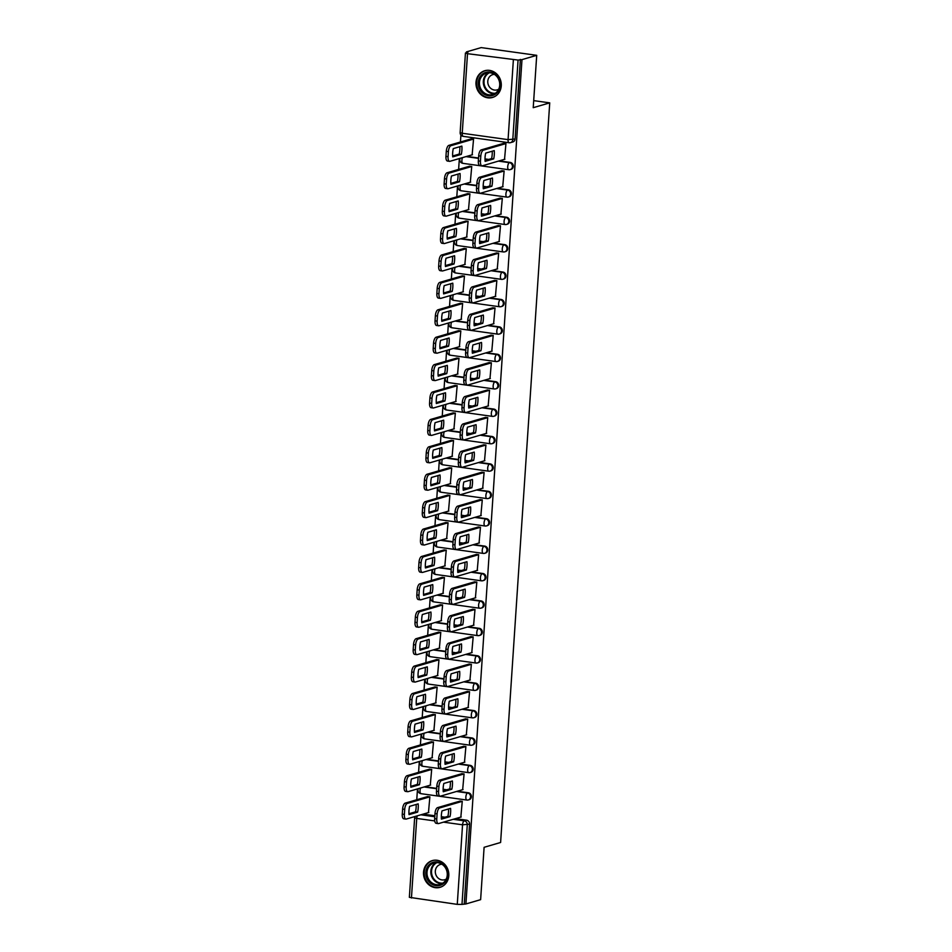 <?xml version="1.0" encoding="UTF-8"?>
<svg xmlns="http://www.w3.org/2000/svg" width="952" height="952" viewBox="0 0 952 952"><rect width="100%" height="100%" fill="white"/><g stroke="black" fill="none" stroke-linecap="round" stroke-linejoin="round"><path stroke-width="1.43" d="M462.482 157.639A3.57 1.428 97.9 0 0 461.898 160.233A3.57 1.428 97.9 0 0 462.886 163.339L508.713 169.718A3.57 3.57 0 0 0 510.201 169.611L511.022 169.373A3.57 3.213 -106.3 0 0 510.248 162.423L509.439 162.661A3.57 3.213 73.7 0 1 510.201 169.611A3.57 3.213 73.7 0 1 508.975 169.694A3.57 1.428 -82.1 0 1 508.713 169.718A3.57 1.428 -82.1 0 1 507.725 166.612A3.57 1.428 97.9 0 1 509.439 162.661L498.372 161.126M460.661 185.045A3.57 1.428 97.9 0 0 460.078 187.639A3.57 1.428 97.9 0 0 461.065 190.745L506.892 197.124A3.57 3.57 0 0 0 508.38 197.016L509.201 196.778A3.57 3.213 -106.3 0 0 508.427 189.841L507.618 190.079A3.57 3.213 73.7 0 1 508.38 197.016A3.57 3.213 73.7 0 1 507.154 197.1A3.57 1.428 -82.1 0 1 506.892 197.124A3.57 1.428 -82.1 0 1 505.905 194.018A3.57 1.428 97.9 0 1 507.618 190.079L496.551 188.532M458.84 212.463A3.57 1.428 97.9 0 0 458.257 215.045A3.57 1.428 97.9 0 0 459.245 218.151L505.072 224.529A3.57 3.57 0 0 0 506.559 224.422L507.38 224.184A3.57 3.213 -106.3 0 0 506.607 217.246L505.798 217.484A3.57 3.213 73.7 0 1 506.559 224.422A3.57 3.213 73.7 0 1 505.333 224.505A3.57 1.428 -82.1 0 1 505.072 224.529A3.57 1.428 -82.1 0 1 504.084 221.423A3.57 1.428 97.9 0 1 505.798 217.484L494.731 215.937M457.019 239.868A3.57 1.428 97.9 0 0 456.436 242.451A3.57 1.428 97.9 0 0 457.424 245.556L503.251 251.935A3.57 3.57 0 0 0 504.75 251.828L505.56 251.59A3.57 3.213 -106.3 0 0 504.786 244.652L503.977 244.89A3.57 3.213 73.7 0 1 504.75 251.828A3.57 3.213 73.7 0 1 503.513 251.911A3.57 1.428 -82.1 0 1 503.251 251.935A3.57 1.428 -82.1 0 1 502.263 248.829A3.57 1.428 97.9 0 1 503.977 244.89L492.91 243.343M455.199 267.274A3.57 1.428 97.9 0 0 454.616 269.856A3.57 1.428 97.9 0 0 455.603 272.962L501.43 279.341A3.57 3.57 0 0 0 502.93 279.233L503.739 278.995A3.57 3.213 -106.3 0 0 502.965 272.058L502.156 272.296A3.57 3.213 73.7 0 1 502.93 279.233A3.57 3.213 73.7 0 1 501.692 279.317A3.57 1.428 -82.1 0 1 501.43 279.341A3.57 1.428 -82.1 0 1 500.443 276.235A3.57 1.428 97.9 0 1 502.156 272.296L491.089 270.749M453.378 294.68A3.57 1.428 97.9 0 0 452.795 297.274A3.57 1.428 97.9 0 0 453.783 300.368L499.61 306.746A3.57 3.57 0 0 0 501.109 306.639L501.918 306.401A3.57 3.213 -106.3 0 0 501.157 299.464L500.335 299.701A3.57 3.213 73.7 0 1 501.109 306.639A3.57 3.213 73.7 0 1 499.871 306.722A3.57 1.428 -82.1 0 1 499.61 306.746A3.57 1.428 -82.1 0 1 498.622 303.64A3.57 1.428 97.9 0 1 500.335 299.701L489.28 298.154M451.557 322.085A3.57 1.428 97.9 0 0 450.974 324.68A3.57 1.428 97.9 0 0 451.962 327.774L497.789 334.152A3.57 3.57 0 0 0 499.288 334.045L500.097 333.807A3.57 3.213 -106.3 0 0 499.336 326.869L498.515 327.107A3.57 3.213 73.7 0 1 499.288 334.045A3.57 3.213 73.7 0 1 498.051 334.128A3.57 1.428 -82.1 0 1 497.789 334.152A3.57 1.428 -82.1 0 1 496.801 331.046A3.57 1.428 97.9 0 1 498.515 327.107L487.46 325.56M449.737 349.491A3.57 1.428 97.9 0 0 449.154 352.085A3.57 1.428 97.9 0 0 450.141 355.179L495.968 361.558A3.57 3.57 0 0 0 497.468 361.451L498.277 361.213A3.57 3.213 -106.3 0 0 497.515 354.275L496.694 354.513A3.57 3.213 73.7 0 1 497.468 361.451A3.57 3.213 73.7 0 1 496.23 361.534A3.57 1.428 -82.1 0 1 495.968 361.558A3.57 1.428 -82.1 0 1 494.98 358.452A3.57 1.428 97.9 0 1 496.694 354.513L485.639 352.978M447.916 376.897A3.57 1.428 97.9 0 0 447.333 379.491A3.57 1.428 97.9 0 0 448.321 382.585L494.147 388.963A3.57 3.57 0 0 0 495.647 388.856L496.456 388.618A3.57 3.213 -106.3 0 0 495.695 381.681L494.873 381.919A3.57 3.213 73.7 0 1 495.647 388.856A3.57 3.213 73.7 0 1 494.409 388.94A3.57 1.428 -82.1 0 1 494.147 388.963A3.57 1.428 -82.1 0 1 493.16 385.857A3.57 1.428 97.9 0 1 494.873 381.919L483.818 380.383M446.095 404.303A3.57 1.428 97.9 0 0 445.512 406.897A3.57 1.428 97.9 0 0 446.5 409.991L492.327 416.369A3.57 3.57 0 0 0 493.826 416.262L494.635 416.024A3.57 3.213 -106.3 0 0 493.874 409.086L493.053 409.324A3.57 3.213 73.7 0 1 493.826 416.262A3.57 3.213 73.7 0 1 492.589 416.345A3.57 1.428 -82.1 0 1 492.327 416.369A3.57 1.428 -82.1 0 1 491.339 413.275A3.57 1.428 97.9 0 1 493.053 409.324L481.998 407.789M444.275 431.708A3.57 1.428 97.9 0 0 443.692 434.302A3.57 1.428 97.9 0 0 444.679 437.408L490.506 443.775A3.57 3.57 0 0 0 492.005 443.668L492.815 443.43A3.57 3.213 -106.3 0 0 492.053 436.492L491.232 436.73A3.57 3.213 73.7 0 1 492.005 443.668A3.57 3.213 73.7 0 1 490.768 443.763A3.57 1.428 -82.1 0 1 490.506 443.775A3.57 1.428 -82.1 0 1 489.518 440.681A3.57 1.428 97.9 0 1 491.232 436.73L480.177 435.195M442.454 459.114A3.57 1.428 97.9 0 0 441.871 461.708A3.57 1.428 97.9 0 0 442.858 464.814L488.685 471.18A3.57 3.57 0 0 0 490.185 471.073L490.994 470.835A3.57 3.213 -106.3 0 0 490.232 463.898L489.411 464.136A3.57 3.213 73.7 0 1 490.185 471.073A3.57 3.213 73.7 0 1 488.947 471.169A3.57 1.428 -82.1 0 1 488.685 471.18A3.57 1.428 -82.1 0 1 487.698 468.087A3.57 1.428 97.9 0 1 489.411 464.136L478.356 462.601M440.645 486.52A3.57 1.428 97.9 0 0 440.05 489.114A3.57 1.428 97.9 0 0 441.038 492.22L486.865 498.586A3.57 3.57 0 0 0 488.364 498.479L489.173 498.241A3.57 3.213 -106.3 0 0 488.412 491.303L487.591 491.541A3.57 3.213 73.7 0 1 488.364 498.479A3.57 3.213 73.7 0 1 487.127 498.574A3.57 1.428 -82.1 0 1 486.865 498.586A3.57 1.428 -82.1 0 1 485.877 495.492A3.57 1.428 97.9 0 1 487.591 491.541L476.535 490.006M438.824 513.925A3.57 1.428 97.9 0 0 438.229 516.519A3.57 1.428 97.9 0 0 439.217 519.625L485.044 525.992A3.57 3.57 0 0 0 486.543 525.885L487.353 525.647A3.57 3.213 -106.3 0 0 486.591 518.709L485.77 518.947A3.57 3.213 73.7 0 1 486.543 525.885A3.57 3.213 73.7 0 1 485.306 525.98A3.57 1.428 -82.1 0 1 485.044 525.992A3.57 1.428 -82.1 0 1 484.056 522.898A3.57 1.428 97.9 0 1 485.77 518.947L474.715 517.412M437.004 541.331A3.57 1.428 97.9 0 0 436.409 543.925A3.57 1.428 97.9 0 0 437.396 547.031L483.223 553.409A3.57 3.57 0 0 0 484.723 553.29L485.532 553.053A3.57 3.213 -106.3 0 0 484.77 546.115L483.949 546.353A3.57 3.213 73.7 0 1 484.723 553.29A3.57 3.213 73.7 0 1 483.485 553.386A3.57 1.428 -82.1 0 1 483.223 553.409A3.57 1.428 -82.1 0 1 482.236 550.304A3.57 1.428 97.9 0 1 483.949 546.353L472.894 544.818M435.183 568.737A3.57 1.428 97.9 0 0 434.588 571.331A3.57 1.428 97.9 0 0 435.576 574.437L481.403 580.815A3.57 3.57 0 0 0 482.902 580.696L483.711 580.458A3.57 3.213 -106.3 0 0 482.95 573.52L482.128 573.758A3.57 3.213 73.7 0 1 482.902 580.696A3.57 3.213 73.7 0 1 481.664 580.791A3.57 1.428 -82.1 0 1 481.403 580.815A3.57 1.428 -82.1 0 1 480.415 577.709A3.57 1.428 97.9 0 1 482.128 573.758L471.073 572.223M433.362 596.142A3.57 1.428 97.9 0 0 432.767 598.737A3.57 1.428 97.9 0 0 433.755 601.842L479.594 608.221A3.57 3.57 0 0 0 481.081 608.102L481.89 607.876A3.57 3.213 -106.3 0 0 481.129 600.926L480.308 601.164A3.57 3.213 73.7 0 1 481.081 608.102A3.57 3.213 73.7 0 1 479.844 608.197A3.57 1.428 -82.1 0 1 479.594 608.221A3.57 1.428 -82.1 0 1 478.594 605.115A3.57 1.428 97.9 0 1 480.308 601.164L469.253 599.629M431.542 623.548A3.57 1.428 97.9 0 0 430.947 626.142A3.57 1.428 97.9 0 0 431.934 629.248L477.773 635.627A3.57 3.57 0 0 0 479.261 635.519L480.07 635.282A3.57 3.213 -106.3 0 0 479.308 628.332L478.487 628.57A3.57 3.213 73.7 0 1 479.261 635.519A3.57 3.213 73.7 0 1 478.023 635.603A3.57 1.428 -82.1 0 1 477.773 635.627A3.57 1.428 -82.1 0 1 476.785 632.521A3.57 1.428 97.9 0 1 478.487 628.57L467.432 627.035M429.721 650.954A3.57 1.428 97.9 0 0 429.126 653.548A3.57 1.428 97.9 0 0 430.114 656.654L475.952 663.032A3.57 3.57 0 0 0 477.44 662.925L478.249 662.687A3.57 3.213 -106.3 0 0 477.487 655.749L476.678 655.976A3.57 3.213 73.7 0 1 477.44 662.925A3.57 3.213 73.7 0 1 476.202 663.008A3.57 1.428 -82.1 0 1 475.952 663.032A3.57 1.428 -82.1 0 1 474.965 659.926A3.57 1.428 97.9 0 1 476.678 655.976L465.611 654.441M427.9 678.371A3.57 1.428 97.9 0 0 427.305 680.954A3.57 1.428 97.9 0 0 428.293 684.06L474.132 690.438A3.57 3.57 0 0 0 475.619 690.331L476.428 690.093A3.57 3.213 -106.3 0 0 475.667 683.155L474.858 683.393A3.57 3.213 73.7 0 1 475.619 690.331A3.57 3.213 73.7 0 1 474.382 690.414A3.57 1.428 -82.1 0 1 474.132 690.438A3.57 1.428 -82.1 0 1 473.144 687.332A3.57 1.428 97.9 0 1 474.858 683.393L463.791 681.846M426.079 705.777A3.57 1.428 97.9 0 0 425.484 708.359A3.57 1.428 97.9 0 0 426.472 711.465L472.311 717.844A3.57 3.57 0 0 0 473.798 717.737L474.608 717.499A3.57 3.213 -106.3 0 0 473.846 710.561L473.037 710.799A3.57 3.213 73.7 0 1 473.798 717.737A3.57 3.213 73.7 0 1 472.561 717.82A3.57 1.428 -82.1 0 1 472.311 717.844A3.57 1.428 -82.1 0 1 471.323 714.738A3.57 1.428 97.9 0 1 473.037 710.799L461.97 709.252M424.259 733.183A3.57 1.428 97.9 0 0 423.664 735.765A3.57 1.428 97.9 0 0 424.651 738.871L470.49 745.249A3.57 3.57 0 0 0 471.978 745.142L472.787 744.904A3.57 3.213 -106.3 0 0 472.025 737.967L471.216 738.205A3.57 3.213 73.7 0 1 471.978 745.142A3.57 3.213 73.7 0 1 470.74 745.226A3.57 1.428 -82.1 0 1 470.49 745.249A3.57 1.428 -82.1 0 1 469.503 742.143A3.57 1.428 97.9 0 1 471.216 738.205L460.149 736.658M422.438 760.588A3.57 1.428 97.9 0 0 421.843 763.171A3.57 1.428 97.9 0 0 422.831 766.277L468.67 772.655A3.57 3.57 0 0 0 470.157 772.548L470.966 772.31A3.57 3.213 -106.3 0 0 470.205 765.372L469.395 765.61A3.57 3.213 73.7 0 1 470.157 772.548A3.57 3.213 73.7 0 1 468.919 772.631A3.57 1.428 -82.1 0 1 468.67 772.655A3.57 1.428 -82.1 0 1 467.682 769.549A3.57 1.428 97.9 0 1 469.395 765.61L458.328 764.063M420.617 787.994A3.57 1.428 97.9 0 0 420.022 790.588A3.57 1.428 97.9 0 0 421.01 793.682L466.849 800.061A3.57 3.57 0 0 0 468.336 799.954L469.157 799.716A3.57 3.213 -106.3 0 0 468.384 792.778L467.575 793.016A3.57 3.213 73.7 0 1 468.336 799.954A3.57 3.213 73.7 0 1 467.099 800.037A3.57 1.428 -82.1 0 1 466.849 800.061A3.57 1.428 -82.1 0 1 465.861 796.955A3.57 1.428 97.9 0 1 467.575 793.016L456.508 791.469M423.533 872.211A13.923 12.555 -106.3 0 0 440.062 887.323A13.923 12.555 -106.3 0 0 448.797 875.721A13.923 12.555 -106.3 0 0 432.267 860.608A13.923 12.555 -106.3 0 0 423.533 872.211M476 82.336A13.923 12.555 -106.3 0 0 492.529 97.461A13.923 12.555 -106.3 0 0 501.264 85.859A13.923 12.555 -106.3 0 0 484.723 70.734A13.923 12.555 -106.3 0 0 476 82.336M536.714 55.323L533.227 107.683L549.732 102.864L500.609 842.484L484.104 847.304L480.629 899.652L465.909 903.96L521.982 59.631L536.714 55.323L481.165 47.6L466.432 51.896L466.385 52.61M460.911 135.041L460.447 142.003M459.352 158.556L458.626 169.408M457.531 185.961L456.805 196.814M455.71 213.367L454.985 224.22M453.89 240.773L453.164 251.625M452.069 268.19L451.343 279.031M450.248 295.596L449.534 306.437M448.428 323.002L447.714 333.843M446.607 350.407L445.893 361.248M444.786 377.813L444.072 388.654M442.966 405.219L442.252 416.06M441.145 432.625L440.431 443.465M439.324 460.03L438.61 470.871M437.503 487.436L436.789 498.277M435.683 514.842L434.969 525.683M433.862 542.247L433.148 553.088M432.041 569.653L431.327 580.506M430.221 597.059L429.507 607.912M428.4 624.464L427.686 635.317M426.579 651.87L425.865 662.723M424.759 679.276L424.045 690.129M422.95 706.682L422.224 717.534M421.129 734.099L420.403 744.94M419.308 761.505L418.582 772.346M417.488 788.911L416.762 799.751M466.432 51.896L468.051 52.122L465.445 53.014L467.515 53.681L518.067 60.071L512.783 139.658A3.57 3.213 73.7 0 1 509.308 142.717A3.57 1.428 97.9 0 1 509.058 142.74A3.57 3.57 0 0 0 510.546 142.633L512.842 141.967A3.57 3.213 73.7 0 0 515.08 138.992L508.07 139.635L513.354 60.059M521.982 59.631L518.067 60.071M423.116 814.138L434.85 815.769M441.312 816.673L445 817.185M455.508 818.649L466.563 820.184L464.267 820.85A3.57 3.213 73.7 0 1 467.277 824.813L461.994 904.4L457.269 904.376L409.36 897.331L414.644 817.756L416.726 818.423L411.442 898.01M461.994 904.4L465.909 903.96M460.851 817.078L462.255 801.322L459.816 801.144M428.459 812.58L429.876 796.812L427.424 796.634M430.28 785.174L431.684 769.406L429.245 769.228M462.672 789.672L464.076 773.917L461.637 773.738M432.101 757.768L433.505 742.001L431.066 741.822M464.493 762.266L465.897 746.511L463.457 746.332M433.922 730.351L435.326 714.595L432.886 714.417M466.313 734.861L467.718 719.105L465.278 718.927M435.742 702.945L437.147 687.189L434.707 687.011M468.134 707.455L469.538 691.699L467.099 691.521M437.563 675.539L438.967 659.784L436.528 659.605M469.955 680.049L471.359 664.294L468.919 664.115M439.384 648.133L440.788 632.378L438.348 632.199M471.775 652.644L473.18 636.888L470.74 636.698M441.204 620.728L442.609 604.972L440.169 604.794M473.596 625.238L475 609.47L472.561 609.292M443.025 593.322L444.429 577.567L441.99 577.388M475.405 597.832L476.821 582.065L474.382 581.886M444.846 565.916L446.25 550.161L443.81 549.982M477.226 570.427L478.642 554.659L476.202 554.481M446.666 538.511L448.071 522.755L445.631 522.577M479.046 543.021L480.462 527.253L478.023 527.075M448.487 511.105L449.891 495.349L447.452 495.171M480.867 515.615L482.283 499.848L479.844 499.669M450.308 483.699L451.712 467.944L449.273 467.753M482.688 488.209L484.104 472.442L481.664 472.263M452.117 456.294L453.533 440.526L451.093 440.348M484.508 460.804L485.925 445.036L483.485 444.858M453.937 428.888L455.353 413.12L452.914 412.942M486.329 433.398L487.745 417.63L485.306 417.452M455.758 401.482L457.174 385.715L454.735 385.536M488.15 405.98L489.566 390.225L487.127 390.046M457.579 374.077L458.995 358.309L456.555 358.13M489.971 378.575L491.387 362.819L488.947 362.641M459.399 346.671L460.816 330.903L458.376 330.725M491.791 351.169L493.207 335.413L490.768 335.235M461.22 319.265L462.636 303.498L460.197 303.319M493.612 323.763L495.028 308.008L492.589 307.829M463.041 291.859L464.457 276.092L462.017 275.913M495.433 296.358L496.849 280.602L494.409 280.423M464.862 264.454L466.278 248.686L463.838 248.508M497.253 268.952L498.669 253.196L496.23 253.018M466.682 237.036L468.098 221.28L465.659 221.102M499.074 241.546L500.49 225.791L498.051 225.612M468.503 209.63L469.919 193.875L467.48 193.696M500.895 214.14L502.311 198.385L499.871 198.206M470.324 182.225L471.74 166.469L469.3 166.291M502.715 186.735L504.132 170.979L501.692 170.801M472.144 154.819L473.56 139.063L471.121 138.885M504.536 159.329L505.952 143.573L503.513 143.383M466.801 156.378L478.535 158.02M485.008 158.913L488.697 159.424M499.193 160.888L510.248 162.423M464.981 183.795L476.714 185.426M483.188 186.318L486.877 186.842M497.372 188.294L508.427 189.841M463.16 211.201L474.893 212.831M481.367 213.724L485.056 214.248M495.552 215.699L506.607 217.246M461.339 238.607L473.073 240.237M479.546 241.13L483.235 241.653M493.731 243.105L504.786 244.652M459.518 266.013L471.264 267.643M477.725 268.547L481.414 269.059M491.91 270.511L502.965 272.058M457.698 293.418L469.443 295.049M475.905 295.953L479.594 296.465M490.09 297.916L501.157 299.464M455.877 320.824L467.622 322.454M474.084 323.359L477.773 323.87M488.269 325.334L499.336 326.869M454.056 348.23L465.802 349.86M472.263 350.764L475.952 351.276M486.448 352.74L497.515 354.275M452.236 375.635L463.981 377.266M470.443 378.17L474.132 378.682M484.627 380.145L495.695 381.681M450.415 403.041L462.16 404.671M468.622 405.576L472.311 406.087M482.807 407.551L493.874 409.086M448.594 430.447L460.34 432.077M466.801 432.981L470.49 433.493M480.986 434.957L492.053 436.492M446.774 457.852L458.519 459.483M464.981 460.387L468.67 460.899M479.165 462.363L490.232 463.898M444.953 485.258L456.698 486.888M463.16 487.793L466.849 488.305M477.345 489.768L488.412 491.303M443.132 512.664L454.877 514.294M461.339 515.199L465.028 515.71M475.524 517.174L486.591 518.709M441.312 540.07L453.057 541.712M459.518 542.604L463.207 543.116M473.703 544.58L484.77 546.115M439.491 567.475L451.236 569.117M457.698 570.01L461.387 570.522M471.883 571.985L482.95 573.52M437.67 594.881L449.415 596.523M455.877 597.416L459.566 597.927M470.062 599.391L481.129 600.926M435.849 622.287L447.595 623.929M454.056 624.821L457.745 625.333M468.241 626.797L479.308 628.332M434.029 649.704L445.774 651.335M452.236 652.227L455.925 652.739M466.42 654.202L477.487 655.749M432.208 677.11L443.953 678.74M450.415 679.633L454.104 680.156M464.6 681.608L475.667 683.155M430.399 704.516L442.133 706.146M448.594 707.038L452.283 707.562M462.779 709.014L473.846 710.561M428.578 731.921L440.312 733.552M446.774 734.456L450.463 734.968M460.958 736.42L472.025 737.967M426.758 759.327L438.491 760.957M444.953 761.862L448.642 762.373M459.138 763.825L470.205 765.372M424.937 786.733L436.67 788.363M443.132 789.267L446.821 789.779M457.317 791.231L468.384 792.778M533.703 100.626L549.732 102.864M520.363 59.405L515.08 138.992M464.278 903.734L469.574 824.146A3.57 3.213 -106.3 0 0 466.563 820.184M448.523 808.962A11.15 4.462 -82.1 0 1 447.904 816.34L441.359 818.244M436.528 823.278A5.355 2.142 -82.1 0 1 436.147 823.313A5.355 2.142 -82.1 0 1 434.659 818.649L434.993 813.555A5.355 2.142 -82.1 0 1 437.563 807.641L460.197 801.037M450.01 816.626A11.15 4.462 -82.1 0 0 450.558 808.367L441.99 810.878A11.15 4.462 -82.1 0 0 441.442 819.136L450.01 816.626L447.904 816.34M462.255 801.334L439.669 807.939A5.355 2.142 97.9 0 0 437.099 813.853L436.766 818.946A5.355 2.142 97.9 0 0 438.241 823.599A5.355 2.142 97.9 0 0 438.634 823.563L461.22 816.971M418.166 803.869L409.598 806.368A11.15 4.462 97.9 0 0 409.051 814.626L417.619 812.127A11.15 4.462 97.9 0 0 418.166 803.869M429.864 796.836L407.277 803.428A5.355 2.142 97.9 0 0 404.719 809.343L404.374 814.436A5.355 2.142 97.9 0 0 405.861 819.089A5.355 2.142 97.9 0 0 406.242 819.065L428.828 812.472M416.143 804.464A11.15 4.462 97.9 0 1 415.512 811.83L408.967 813.746M404.136 818.768A5.355 2.142 -82.1 0 1 403.755 818.803A5.355 2.142 -82.1 0 1 402.268 814.15L402.613 809.057A5.355 2.142 -82.1 0 1 405.183 803.131L407.277 803.428M427.805 796.526L405.183 803.131M415.512 811.83L417.619 812.127M450.344 781.556A11.15 4.462 -82.1 0 1 449.725 788.934L443.18 790.838M438.348 795.872A5.355 2.142 -82.1 0 1 437.968 795.896A5.355 2.142 -82.1 0 1 436.48 791.243L436.813 786.15A5.355 2.142 -82.1 0 1 439.384 780.235L462.017 773.631M451.831 789.22A11.15 4.462 -82.1 0 0 452.378 780.961L443.81 783.472A11.15 4.462 -82.1 0 0 443.263 791.731L451.831 789.22L449.725 788.934M464.076 773.928L441.49 780.533A5.355 2.142 97.9 0 0 438.92 786.447L438.586 791.54A5.355 2.142 97.9 0 0 440.062 796.193A5.355 2.142 97.9 0 0 440.455 796.158L463.041 789.565M452.164 754.151A11.15 4.462 -82.1 0 1 451.545 761.529L445 763.433M440.169 768.466A5.355 2.142 -82.1 0 1 439.788 768.49A5.355 2.142 -82.1 0 1 438.301 763.837L438.634 758.744A5.355 2.142 -82.1 0 1 441.204 752.83L463.838 746.225M453.652 761.814A11.15 4.462 -82.1 0 0 454.199 753.556L445.631 756.067A11.15 4.462 -82.1 0 0 445.084 764.325L453.652 761.814L451.545 761.529M465.897 746.523L443.311 753.115A5.355 2.142 97.9 0 0 440.74 759.042L440.407 764.135A5.355 2.142 97.9 0 0 441.883 768.788A5.355 2.142 97.9 0 0 442.275 768.752L464.862 762.159M453.985 726.745A11.15 4.462 -82.1 0 1 453.366 734.123L446.821 736.027M441.99 741.061A5.355 2.142 -82.1 0 1 441.597 741.084A5.355 2.142 -82.1 0 1 440.122 736.432L440.455 731.338A5.355 2.142 -82.1 0 1 443.025 725.424L465.659 718.819M455.472 734.408A11.15 4.462 -82.1 0 0 456.02 726.15L447.452 728.661A11.15 4.462 -82.1 0 0 446.904 736.907L455.472 734.408L453.366 734.123M467.718 719.117L445.131 725.71A5.355 2.142 97.9 0 0 442.561 731.636L442.228 736.729A5.355 2.142 97.9 0 0 443.703 741.382A5.355 2.142 97.9 0 0 444.096 741.346L466.682 734.754M430.613 883.301A12.043 10.865 73.7 0 1 427.686 866.546A12.043 10.865 73.7 0 1 442.906 864.285A12.043 10.865 73.7 0 1 445.833 881.04A12.043 10.865 73.7 0 1 430.613 883.301M442.823 864.88A11.15 10.055 -106.3 0 0 434.005 862.976A11.15 10.055 -106.3 0 0 427.079 871.52A11.15 10.055 -106.3 0 0 431.435 882.492A11.15 10.055 -106.3 0 0 440.252 884.384A11.15 10.055 -106.3 0 0 447.178 875.852A11.15 10.055 -106.3 0 0 442.823 864.88M446.893 871.27A7.937 7.164 73.7 0 1 446.655 870.461M441.918 864.226A7.937 7.164 -106.3 0 0 440.3 864.487A7.937 7.164 -106.3 0 0 435.373 870.568A7.937 7.164 -106.3 0 0 438.479 878.375A7.937 7.164 -106.3 0 0 444.751 879.731A7.937 7.164 -106.3 0 0 446.25 879.077M434.171 860.215A13.828 12.471 -106.3 0 0 432.874 860.513A13.828 12.471 -106.3 0 0 424.294 871.104A13.828 12.471 -106.3 0 0 429.697 884.706A13.828 12.471 -106.3 0 0 440.633 887.062A13.828 12.471 -106.3 0 0 441.883 886.621M483.069 93.439A12.043 10.865 73.7 0 1 480.141 76.684A12.043 10.865 73.7 0 1 495.361 74.411A12.043 10.865 73.7 0 1 498.289 91.166A12.043 10.865 73.7 0 1 483.069 93.439M495.278 75.006A11.15 10.055 -106.3 0 0 486.46 73.114A11.15 10.055 -106.3 0 0 479.546 81.646A11.15 10.055 -106.3 0 0 483.902 92.618A11.15 10.055 -106.3 0 0 492.719 94.522A11.15 10.055 -106.3 0 0 499.633 85.977A11.15 10.055 -106.3 0 0 495.278 75.006M499.36 81.408A7.937 7.164 73.7 0 1 499.122 80.599M494.374 74.363A7.937 7.164 -106.3 0 0 492.767 74.613A7.937 7.164 -106.3 0 0 487.84 80.694A7.937 7.164 -106.3 0 0 490.935 88.512A7.937 7.164 -106.3 0 0 497.218 89.857A7.937 7.164 -106.3 0 0 498.717 89.214M486.639 70.353A13.828 12.471 -106.3 0 0 485.341 70.65A13.828 12.471 -106.3 0 0 476.762 81.241A13.828 12.471 -106.3 0 0 482.164 94.843A13.828 12.471 -106.3 0 0 493.1 97.199A13.828 12.471 -106.3 0 0 494.35 96.747M419.987 776.463L411.419 778.962A11.15 4.462 97.9 0 0 410.871 787.221L419.439 784.722A11.15 4.462 97.9 0 0 419.987 776.463M431.684 769.43L409.098 776.023A5.355 2.142 97.9 0 0 406.528 781.937L406.195 787.03A5.355 2.142 97.9 0 0 407.682 791.683A5.355 2.142 97.9 0 0 408.063 791.659L430.649 785.055M417.964 777.058A11.15 4.462 97.9 0 1 417.333 784.424L410.788 786.34M405.957 791.362A5.355 2.142 -82.1 0 1 405.576 791.398A5.355 2.142 -82.1 0 1 404.088 786.745L404.433 781.651A5.355 2.142 -82.1 0 1 407.004 775.725L409.098 776.023M429.626 769.121L407.004 775.725M417.333 784.424L419.439 784.722M421.807 749.057L413.239 751.556A11.15 4.462 97.9 0 0 412.692 759.815L421.26 757.316A11.15 4.462 97.9 0 0 421.807 749.057M433.505 742.013L410.919 748.617A5.355 2.142 97.9 0 0 408.348 754.531L408.015 759.625A5.355 2.142 97.9 0 0 409.503 764.277A5.355 2.142 97.9 0 0 409.884 764.254L432.47 757.649M419.784 749.64A11.15 4.462 97.9 0 1 419.154 757.018L412.609 758.923M407.777 763.956A5.355 2.142 -82.1 0 1 407.397 763.992A5.355 2.142 -82.1 0 1 405.909 759.339L406.254 754.246A5.355 2.142 -82.1 0 1 408.813 748.32L410.919 748.617M431.446 741.715L408.813 748.32M419.154 757.018L421.26 757.316M423.628 721.652L415.06 724.151A11.15 4.462 97.9 0 0 414.513 732.409L423.081 729.898A11.15 4.462 97.9 0 0 423.628 721.652M435.326 714.607L412.74 721.211A5.355 2.142 97.9 0 0 410.169 727.126L409.836 732.219A5.355 2.142 97.9 0 0 411.323 736.872A5.355 2.142 97.9 0 0 411.704 736.848L434.29 730.243M421.605 722.235A11.15 4.462 97.9 0 1 420.974 729.613L414.429 731.517M409.598 736.551A5.355 2.142 -82.1 0 1 409.217 736.586A5.355 2.142 -82.1 0 1 407.73 731.933L408.075 726.828A5.355 2.142 -82.1 0 1 410.633 720.914L412.74 721.211M433.267 714.309L410.633 720.914M420.974 729.613L423.081 729.898M455.806 699.339A11.15 4.462 -82.1 0 1 455.187 706.705L448.642 708.621M443.81 713.655A5.355 2.142 -82.1 0 1 443.418 713.679A5.355 2.142 -82.1 0 1 441.942 709.026L442.275 703.933A5.355 2.142 -82.1 0 1 444.846 698.018L467.48 691.402M457.293 707.003A11.15 4.462 -82.1 0 0 457.841 698.744L449.273 701.255A11.15 4.462 -82.1 0 0 448.725 709.502L457.293 707.003L455.187 706.705M469.538 691.711L446.952 698.304A5.355 2.142 97.9 0 0 444.382 704.23L444.048 709.323A5.355 2.142 97.9 0 0 445.524 713.976A5.355 2.142 97.9 0 0 445.917 713.941L468.503 707.348M457.626 671.933A11.15 4.462 -82.1 0 1 457.008 679.3L450.463 681.216M445.631 686.249A5.355 2.142 -82.1 0 1 445.238 686.273A5.355 2.142 -82.1 0 1 443.763 681.62L444.096 676.527A5.355 2.142 -82.1 0 1 446.666 670.613L469.288 663.996M459.114 679.597A11.15 4.462 -82.1 0 0 459.661 671.338L451.093 673.849A11.15 4.462 -82.1 0 0 450.546 682.096L459.114 679.597L457.008 679.3M471.359 664.306L448.773 670.898A5.355 2.142 97.9 0 0 446.202 676.824L445.869 681.918A5.355 2.142 97.9 0 0 447.345 686.571A5.355 2.142 97.9 0 0 447.737 686.535L470.324 679.942M425.449 694.246L416.881 696.745A11.15 4.462 97.9 0 0 416.333 705.004L424.901 702.493A11.15 4.462 97.9 0 0 425.449 694.246M437.147 687.201L414.56 693.806A5.355 2.142 97.9 0 0 411.99 699.72L411.657 704.813A5.355 2.142 97.9 0 0 413.144 709.466A5.355 2.142 97.9 0 0 413.525 709.442L436.111 702.838M423.426 694.829A11.15 4.462 97.9 0 1 422.795 702.207L416.25 704.111M411.419 709.145A5.355 2.142 -82.1 0 1 411.038 709.181A5.355 2.142 -82.1 0 1 409.55 704.528L409.884 699.423A5.355 2.142 -82.1 0 1 412.454 693.508L414.56 693.806M435.088 686.904L412.454 693.508M422.795 702.207L424.901 702.493M427.269 666.84L418.702 669.339A11.15 4.462 97.9 0 0 418.154 677.598L426.722 675.087A11.15 4.462 97.9 0 0 427.269 666.84M438.967 659.796L416.381 666.4A5.355 2.142 97.9 0 0 413.811 672.314L413.477 677.407A5.355 2.142 97.9 0 0 414.953 682.06A5.355 2.142 97.9 0 0 415.346 682.037L437.932 675.432M425.235 667.423A11.15 4.462 97.9 0 1 424.616 674.801L418.071 676.705M413.239 681.739A5.355 2.142 -82.1 0 1 412.859 681.775A5.355 2.142 -82.1 0 1 411.371 677.122L411.704 672.017A5.355 2.142 -82.1 0 1 414.275 666.102L416.381 666.4M436.908 659.498L414.275 666.102M424.616 674.801L426.722 675.087M459.447 644.528A11.15 4.462 -82.1 0 1 458.828 651.894L452.283 653.81M447.452 658.843A5.355 2.142 -82.1 0 1 447.059 658.867A5.355 2.142 -82.1 0 1 445.584 654.214L445.917 649.121A5.355 2.142 -82.1 0 1 448.487 643.207L471.109 636.591M460.935 652.191A11.15 4.462 -82.1 0 0 461.482 643.933L452.914 646.432A11.15 4.462 -82.1 0 0 452.367 654.69L460.935 652.191L458.828 651.894M473.18 636.9L450.593 643.492A5.355 2.142 97.9 0 0 448.023 649.419L447.69 654.512A5.355 2.142 97.9 0 0 449.165 659.165A5.355 2.142 97.9 0 0 449.558 659.129L472.144 652.537M461.268 617.122A11.15 4.462 -82.1 0 1 460.649 624.488L454.104 626.404M449.273 631.426A5.355 2.142 -82.1 0 1 448.88 631.462A5.355 2.142 -82.1 0 1 447.404 626.809L447.737 621.716A5.355 2.142 -82.1 0 1 450.308 615.801L472.93 609.185M462.755 624.786A11.15 4.462 -82.1 0 0 463.303 616.527L454.735 619.026A11.15 4.462 -82.1 0 0 454.175 627.285L462.755 624.786L460.649 624.488M475 609.494L452.414 616.087A5.355 2.142 97.9 0 0 449.844 622.013L449.511 627.106A5.355 2.142 97.9 0 0 450.986 631.759A5.355 2.142 97.9 0 0 451.379 631.723L473.965 625.131M463.088 589.716A11.15 4.462 -82.1 0 1 462.47 597.082L455.925 598.998M451.093 604.02A5.355 2.142 -82.1 0 1 450.701 604.056A5.355 2.142 -82.1 0 1 449.225 599.403L449.558 594.31A5.355 2.142 -82.1 0 1 452.129 588.384L474.75 581.779M464.576 597.38A11.15 4.462 -82.1 0 0 465.123 589.121L456.555 591.62A11.15 4.462 -82.1 0 0 455.996 599.879L464.576 597.38L462.47 597.082M476.821 582.088L454.235 588.681A5.355 2.142 97.9 0 0 451.664 594.595L451.331 599.7A5.355 2.142 97.9 0 0 452.807 604.353A5.355 2.142 97.9 0 0 453.2 604.318L475.786 597.725M464.909 562.311A11.15 4.462 -82.1 0 1 464.29 569.677L457.745 571.593M452.914 576.615A5.355 2.142 -82.1 0 1 452.521 576.65A5.355 2.142 -82.1 0 1 451.046 571.997L451.379 566.904A5.355 2.142 -82.1 0 1 453.949 560.978L476.571 554.373M466.397 569.974A11.15 4.462 -82.1 0 0 466.944 561.716L458.376 564.215A11.15 4.462 -82.1 0 0 457.817 572.473L466.397 569.974L464.29 569.677M478.642 554.683L456.056 561.275A5.355 2.142 97.9 0 0 453.485 567.19L453.152 572.295A5.355 2.142 97.9 0 0 454.628 576.948A5.355 2.142 97.9 0 0 455.02 576.912L477.606 570.319M466.73 534.905A11.15 4.462 -82.1 0 1 466.111 542.271L459.566 544.187M454.735 549.209A5.355 2.142 -82.1 0 1 454.342 549.245A5.355 2.142 -82.1 0 1 452.866 544.592L453.2 539.498A5.355 2.142 -82.1 0 1 455.77 533.572L478.392 526.968M468.217 542.569A11.15 4.462 -82.1 0 0 468.765 534.31L460.185 536.809A11.15 4.462 -82.1 0 0 459.637 545.068L468.217 542.569L466.111 542.271M480.462 527.277L457.876 533.87A5.355 2.142 97.9 0 0 455.306 539.784L454.973 544.889A5.355 2.142 97.9 0 0 456.448 549.542A5.355 2.142 97.9 0 0 456.841 549.506L479.427 542.914M468.551 507.499A11.15 4.462 -82.1 0 1 467.932 514.865L461.387 516.781M456.555 521.803A5.355 2.142 -82.1 0 1 456.163 521.839A5.355 2.142 -82.1 0 1 454.687 517.186L455.02 512.093A5.355 2.142 -82.1 0 1 457.591 506.166L480.213 499.562M470.038 515.163A11.15 4.462 -82.1 0 0 470.585 506.904L462.006 509.403A11.15 4.462 -82.1 0 0 461.458 517.662L470.038 515.163L467.932 514.865M482.283 499.871L459.697 506.464A5.355 2.142 97.9 0 0 457.127 512.378L456.793 517.471A5.355 2.142 97.9 0 0 458.269 522.136A5.355 2.142 97.9 0 0 458.662 522.101L481.248 515.508M470.371 480.094A11.15 4.462 -82.1 0 1 469.752 487.46L463.207 489.376M458.376 494.397A5.355 2.142 -82.1 0 1 457.983 494.433A5.355 2.142 -82.1 0 1 456.508 489.78L456.841 484.687A5.355 2.142 -82.1 0 1 459.411 478.761L482.033 472.156M471.859 487.757A11.15 4.462 -82.1 0 0 472.406 479.499L463.826 481.998A11.15 4.462 -82.1 0 0 463.279 490.256L471.859 487.757L469.752 487.46M484.104 472.466L461.518 479.058A5.355 2.142 97.9 0 0 458.947 484.973L458.614 490.066A5.355 2.142 97.9 0 0 460.09 494.719A5.355 2.142 97.9 0 0 460.482 494.695L483.069 488.102M472.192 452.688A11.15 4.462 -82.1 0 1 471.573 460.054L465.028 461.97M460.197 466.992A5.355 2.142 -82.1 0 1 459.804 467.027A5.355 2.142 -82.1 0 1 458.328 462.375L458.662 457.281A5.355 2.142 -82.1 0 1 461.232 451.355L483.854 444.751M473.668 460.351A11.15 4.462 -82.1 0 0 474.227 452.093L465.647 454.592A11.15 4.462 -82.1 0 0 465.1 462.85L473.668 460.351L471.573 460.054M485.925 445.06L463.338 451.653A5.355 2.142 97.9 0 0 460.768 457.567L460.435 462.66A5.355 2.142 97.9 0 0 461.91 467.313A5.355 2.142 97.9 0 0 462.303 467.289L484.889 460.685M429.09 639.423L420.522 641.934A11.15 4.462 97.9 0 0 419.975 650.192L428.543 647.681A11.15 4.462 97.9 0 0 429.09 639.423M440.788 632.39L418.202 638.994A5.355 2.142 97.9 0 0 415.631 644.909L415.298 650.002A5.355 2.142 97.9 0 0 416.774 654.655A5.355 2.142 97.9 0 0 417.166 654.619L439.753 648.026M427.055 640.018A11.15 4.462 97.9 0 1 426.437 647.396L419.892 649.3M415.06 654.333A5.355 2.142 -82.1 0 1 414.679 654.369A5.355 2.142 -82.1 0 1 413.192 649.704L413.525 644.611A5.355 2.142 -82.1 0 1 416.095 638.697L418.202 638.994M438.729 632.092L416.095 638.697M426.437 647.396L428.543 647.681M430.911 612.017L422.343 614.528A11.15 4.462 97.9 0 0 421.795 622.787L430.363 620.276A11.15 4.462 97.9 0 0 430.911 612.017M442.609 604.984L420.022 611.589A5.355 2.142 97.9 0 0 417.452 617.503L417.119 622.596A5.355 2.142 97.9 0 0 418.594 627.249A5.355 2.142 97.9 0 0 418.987 627.213L441.573 620.621M428.876 612.612A11.15 4.462 97.9 0 1 428.257 619.99L421.712 621.894M416.881 626.928A5.355 2.142 -82.1 0 1 416.488 626.952A5.355 2.142 -82.1 0 1 415.012 622.299L415.346 617.205A5.355 2.142 -82.1 0 1 417.916 611.291L420.022 611.589M440.55 604.687L417.916 611.291M428.257 619.99L430.363 620.276M432.732 584.611L424.164 587.122A11.15 4.462 97.9 0 0 423.616 595.381L432.184 592.87A11.15 4.462 97.9 0 0 432.732 584.611M444.429 577.578L421.843 584.171A5.355 2.142 97.9 0 0 419.273 590.097L418.94 595.19A5.355 2.142 97.9 0 0 420.415 599.843A5.355 2.142 97.9 0 0 420.808 599.808L443.394 593.215M430.697 585.206A11.15 4.462 97.9 0 1 430.078 592.584L423.533 594.488M418.702 599.522A5.355 2.142 -82.1 0 1 418.309 599.546A5.355 2.142 -82.1 0 1 416.833 594.893L417.166 589.8A5.355 2.142 -82.1 0 1 419.737 583.885L421.843 584.171M442.371 577.281L419.737 583.885M430.078 592.584L432.184 592.87M434.552 557.206L425.984 559.716A11.15 4.462 97.9 0 0 425.437 567.963L434.005 565.464A11.15 4.462 97.9 0 0 434.552 557.206M446.25 550.173L423.664 556.765A5.355 2.142 97.9 0 0 421.093 562.692L420.76 567.785A5.355 2.142 97.9 0 0 422.236 572.438A5.355 2.142 97.9 0 0 422.628 572.402L445.215 565.809M432.517 557.801A11.15 4.462 97.9 0 1 431.899 565.179L425.354 567.083M420.522 572.116A5.355 2.142 -82.1 0 1 420.13 572.14A5.355 2.142 -82.1 0 1 418.654 567.487L418.987 562.394A5.355 2.142 -82.1 0 1 421.558 556.48L423.664 556.765M444.191 549.875L421.558 556.48M431.899 565.179L434.005 565.464M436.373 529.8L427.805 532.311A11.15 4.462 97.9 0 0 427.258 540.558L435.826 538.058A11.15 4.462 97.9 0 0 436.373 529.8M448.071 522.767L425.484 529.36A5.355 2.142 97.9 0 0 422.914 535.286L422.581 540.379A5.355 2.142 97.9 0 0 424.057 545.032A5.355 2.142 97.9 0 0 424.449 544.996L447.035 538.404M434.338 530.395A11.15 4.462 97.9 0 1 433.719 537.761L427.174 539.677M422.343 544.711A5.355 2.142 -82.1 0 1 421.95 544.734A5.355 2.142 -82.1 0 1 420.475 540.082L420.808 534.988A5.355 2.142 -82.1 0 1 423.378 529.074L425.484 529.36M446 522.458L423.378 529.074M433.719 537.761L435.826 538.058M438.194 502.394L429.626 504.893A11.15 4.462 97.9 0 0 429.066 513.152L437.646 510.653A11.15 4.462 97.9 0 0 438.194 502.394M449.891 495.361L427.305 501.954A5.355 2.142 97.9 0 0 424.735 507.88L424.402 512.973A5.355 2.142 97.9 0 0 425.877 517.626A5.355 2.142 97.9 0 0 426.27 517.591L448.856 510.998M436.159 502.989A11.15 4.462 97.9 0 1 435.54 510.355L428.995 512.271M424.164 517.305A5.355 2.142 -82.1 0 1 423.771 517.329A5.355 2.142 -82.1 0 1 422.295 512.676L422.628 507.583A5.355 2.142 -82.1 0 1 425.199 501.668L427.305 501.954M447.821 495.052L425.199 501.668M435.54 510.355L437.646 510.653M440.014 474.988L431.446 477.487A11.15 4.462 97.9 0 0 430.887 485.746L439.467 483.247A11.15 4.462 97.9 0 0 440.014 474.988M451.712 467.956L429.126 474.548A5.355 2.142 97.9 0 0 426.555 480.474L426.222 485.568A5.355 2.142 97.9 0 0 427.698 490.22A5.355 2.142 97.9 0 0 428.091 490.185L450.677 483.592M437.979 475.583A11.15 4.462 97.9 0 1 437.361 482.95L430.816 484.865M425.984 489.899A5.355 2.142 -82.1 0 1 425.592 489.923A5.355 2.142 -82.1 0 1 424.116 485.27L424.449 480.177A5.355 2.142 -82.1 0 1 427.02 474.263L429.126 474.548M449.642 467.646L427.02 474.263M437.361 482.95L439.467 483.247M441.835 447.583L433.267 450.082A11.15 4.462 97.9 0 0 432.708 458.34L441.288 455.841A11.15 4.462 97.9 0 0 441.835 447.583M453.533 440.55L430.947 447.142A5.355 2.142 97.9 0 0 428.376 453.069L428.043 458.162A5.355 2.142 97.9 0 0 429.519 462.815A5.355 2.142 97.9 0 0 429.911 462.779L452.498 456.187M439.8 448.178A11.15 4.462 97.9 0 1 439.181 455.544L432.636 457.46M427.805 462.482A5.355 2.142 -82.1 0 1 427.412 462.517A5.355 2.142 -82.1 0 1 425.937 457.864L426.27 452.771A5.355 2.142 -82.1 0 1 428.84 446.857L430.947 447.142M451.462 440.24L428.84 446.857M439.181 455.544L441.288 455.841M474.013 425.27A11.15 4.462 -82.1 0 1 473.394 432.648L466.849 434.552M462.017 439.586A5.355 2.142 -82.1 0 1 461.625 439.622A5.355 2.142 -82.1 0 1 460.149 434.969L460.482 429.876A5.355 2.142 -82.1 0 1 463.053 423.949L485.675 417.345M475.488 432.946A11.15 4.462 -82.1 0 0 476.048 424.687L467.468 427.186A11.15 4.462 -82.1 0 0 466.92 435.445L475.488 432.946L473.394 432.648M487.745 417.642L465.159 424.247A5.355 2.142 97.9 0 0 462.589 430.161L462.255 435.254A5.355 2.142 97.9 0 0 463.731 439.907A5.355 2.142 97.9 0 0 464.124 439.883L486.71 433.279M475.833 397.865A11.15 4.462 -82.1 0 1 475.203 405.243L468.67 407.147M463.838 412.18A5.355 2.142 -82.1 0 1 463.445 412.216A5.355 2.142 -82.1 0 1 461.97 407.563L462.303 402.458A5.355 2.142 -82.1 0 1 464.873 396.544L487.495 389.939M477.309 405.528A11.15 4.462 -82.1 0 0 477.856 397.281L469.288 399.78A11.15 4.462 -82.1 0 0 468.741 408.039L477.309 405.528L475.203 405.243M489.566 390.237L466.98 396.841A5.355 2.142 97.9 0 0 464.409 402.755L464.064 407.849A5.355 2.142 97.9 0 0 465.552 412.502A5.355 2.142 97.9 0 0 465.945 412.478L488.531 405.873M477.654 370.459A11.15 4.462 -82.1 0 1 477.023 377.837L470.49 379.741M465.659 384.775A5.355 2.142 -82.1 0 1 465.266 384.81A5.355 2.142 -82.1 0 1 463.791 380.157L464.124 375.052A5.355 2.142 -82.1 0 1 466.694 369.138L489.316 362.533M479.13 378.123A11.15 4.462 -82.1 0 0 479.677 369.876L471.109 372.375A11.15 4.462 -82.1 0 0 470.562 380.633L479.13 378.123L477.023 377.837M491.387 362.831L468.8 369.435A5.355 2.142 97.9 0 0 466.23 375.35L465.885 380.443A5.355 2.142 97.9 0 0 467.373 385.096A5.355 2.142 97.9 0 0 467.765 385.072L490.351 378.468M479.475 343.053A11.15 4.462 -82.1 0 1 478.844 350.431L472.311 352.335M467.48 357.369A5.355 2.142 -82.1 0 1 467.087 357.405A5.355 2.142 -82.1 0 1 465.599 352.74L465.945 347.647A5.355 2.142 -82.1 0 1 468.515 341.732L491.137 335.128M480.95 350.717A11.15 4.462 -82.1 0 0 481.498 342.458L472.93 344.969A11.15 4.462 -82.1 0 0 472.382 353.228L480.95 350.717L478.844 350.431M493.207 335.425L470.621 342.03A5.355 2.142 97.9 0 0 468.051 347.944L467.706 353.037A5.355 2.142 97.9 0 0 469.193 357.69A5.355 2.142 97.9 0 0 469.586 357.666L492.16 351.062M481.295 315.647A11.15 4.462 -82.1 0 1 480.665 323.025L474.132 324.93M469.3 329.963A5.355 2.142 -82.1 0 1 468.908 329.987A5.355 2.142 -82.1 0 1 467.42 325.334L467.765 320.241A5.355 2.142 -82.1 0 1 470.336 314.327L492.957 307.722M482.771 323.311A11.15 4.462 -82.1 0 0 483.318 315.053L474.75 317.563A11.15 4.462 -82.1 0 0 474.203 325.822L482.771 323.311L480.665 323.025M495.028 308.02L472.442 314.624A5.355 2.142 97.9 0 0 469.872 320.538L469.526 325.632A5.355 2.142 97.9 0 0 471.014 330.284A5.355 2.142 97.9 0 0 471.407 330.249L493.981 323.656M483.116 288.242A11.15 4.462 -82.1 0 1 482.485 295.62L475.952 297.524M471.121 302.558A5.355 2.142 -82.1 0 1 470.728 302.581A5.355 2.142 -82.1 0 1 469.241 297.928L469.586 292.835A5.355 2.142 -82.1 0 1 472.156 286.921L494.778 280.316M484.592 295.905A11.15 4.462 -82.1 0 0 485.139 287.647L476.571 290.158A11.15 4.462 -82.1 0 0 476.024 298.416L484.592 295.905L482.485 295.62M496.849 280.614L474.263 287.207A5.355 2.142 97.9 0 0 471.692 293.133L471.347 298.226A5.355 2.142 97.9 0 0 472.835 302.879A5.355 2.142 97.9 0 0 473.215 302.843L495.802 296.25M443.656 420.177L435.076 422.676A11.15 4.462 97.9 0 0 434.528 430.935L443.108 428.436A11.15 4.462 97.9 0 0 443.656 420.177M455.353 413.144L432.767 419.737A5.355 2.142 97.9 0 0 430.197 425.651L429.864 430.756A5.355 2.142 97.9 0 0 431.339 435.409A5.355 2.142 97.9 0 0 431.732 435.373L454.318 428.781M441.621 420.772A11.15 4.462 97.9 0 1 441.002 428.138L434.457 430.054M429.626 435.076A5.355 2.142 -82.1 0 1 429.233 435.112A5.355 2.142 -82.1 0 1 427.757 430.459L428.091 425.365A5.355 2.142 -82.1 0 1 430.661 419.439L432.767 419.737M453.283 412.835L430.661 419.439M441.002 428.138L443.108 428.436M445.476 392.771L436.897 395.27A11.15 4.462 97.9 0 0 436.349 403.529L444.929 401.03A11.15 4.462 97.9 0 0 445.476 392.771M457.174 385.738L434.588 392.331A5.355 2.142 97.9 0 0 432.018 398.245L431.684 403.35A5.355 2.142 97.9 0 0 433.16 408.003A5.355 2.142 97.9 0 0 433.553 407.968L456.139 401.375M443.442 393.366A11.15 4.462 97.9 0 1 442.823 400.732L436.278 402.648M431.446 407.67A5.355 2.142 -82.1 0 1 431.054 407.706A5.355 2.142 -82.1 0 1 429.578 403.053L429.911 397.96A5.355 2.142 -82.1 0 1 432.482 392.034L434.588 392.331M455.104 385.429L432.482 392.034M442.823 400.732L444.929 401.03M447.297 365.366L438.717 367.865A11.15 4.462 97.9 0 0 438.17 376.123L446.75 373.624A11.15 4.462 97.9 0 0 447.297 365.366M458.995 358.333L436.409 364.925A5.355 2.142 97.9 0 0 433.838 370.84L433.505 375.933A5.355 2.142 97.9 0 0 434.981 380.598A5.355 2.142 97.9 0 0 435.373 380.562L457.96 373.969M445.262 365.961A11.15 4.462 97.9 0 1 444.643 373.327L438.098 375.243M433.267 380.264A5.355 2.142 -82.1 0 1 432.874 380.3A5.355 2.142 -82.1 0 1 431.399 375.647L431.732 370.554A5.355 2.142 -82.1 0 1 434.302 364.628L436.409 364.925M456.924 358.023L434.302 364.628M444.643 373.327L446.75 373.624M449.118 337.96L440.538 340.459A11.15 4.462 97.9 0 0 439.991 348.718L448.559 346.219A11.15 4.462 97.9 0 0 449.118 337.96M460.816 330.927L438.229 337.52A5.355 2.142 97.9 0 0 435.659 343.434L435.326 348.527A5.355 2.142 97.9 0 0 436.801 353.192A5.355 2.142 97.9 0 0 437.194 353.156L459.78 346.564M447.083 338.555A11.15 4.462 97.9 0 1 446.464 345.921L439.919 347.837M435.088 352.859A5.355 2.142 -82.1 0 1 434.695 352.894A5.355 2.142 -82.1 0 1 433.219 348.242L433.553 343.148A5.355 2.142 -82.1 0 1 436.123 337.222L438.229 337.52M458.745 330.618L436.123 337.222M446.464 345.921L448.559 346.219M450.939 310.554L442.359 313.053A11.15 4.462 97.9 0 0 441.811 321.312L450.379 318.813A11.15 4.462 97.9 0 0 450.939 310.554M462.636 303.521L440.05 310.114A5.355 2.142 97.9 0 0 437.48 316.028L437.147 321.122A5.355 2.142 97.9 0 0 438.622 325.774A5.355 2.142 97.9 0 0 439.015 325.751L461.601 319.158M448.904 311.149A11.15 4.462 97.9 0 1 448.285 318.515L441.74 320.431M436.908 325.453A5.355 2.142 -82.1 0 1 436.516 325.489A5.355 2.142 -82.1 0 1 435.04 320.836L435.373 315.743A5.355 2.142 -82.1 0 1 437.944 309.817L440.05 310.114M460.566 303.212L437.944 309.817M448.285 318.515L450.379 318.813M452.759 283.149L444.179 285.648A11.15 4.462 97.9 0 0 443.632 293.906L452.2 291.407A11.15 4.462 97.9 0 0 452.759 283.149M464.457 276.116L441.871 282.708A5.355 2.142 97.9 0 0 439.3 288.623L438.955 293.716A5.355 2.142 97.9 0 0 440.443 298.369A5.355 2.142 97.9 0 0 440.835 298.345L463.422 291.74M450.724 283.744A11.15 4.462 97.9 0 1 450.106 291.11L443.561 293.026M438.729 298.047A5.355 2.142 -82.1 0 1 438.337 298.083A5.355 2.142 -82.1 0 1 436.861 293.43L437.194 288.337A5.355 2.142 -82.1 0 1 439.764 282.411L441.871 282.708M462.386 275.806L439.764 282.411M450.106 291.11L452.2 291.407M484.937 260.836A11.15 4.462 -82.1 0 1 484.306 268.214L477.773 270.118M472.942 275.152A5.355 2.142 -82.1 0 1 472.549 275.176A5.355 2.142 -82.1 0 1 471.062 270.523L471.407 265.43A5.355 2.142 -82.1 0 1 473.977 259.515L496.599 252.911M486.412 268.5A11.15 4.462 -82.1 0 0 486.96 260.241L478.392 262.752A11.15 4.462 -82.1 0 0 477.844 271.011L486.412 268.5L484.306 268.214M498.669 253.208L476.083 259.801A5.355 2.142 97.9 0 0 473.513 265.727L473.168 270.82A5.355 2.142 97.9 0 0 474.655 275.473A5.355 2.142 97.9 0 0 475.036 275.437L497.622 268.845M454.568 255.743L446 258.242A11.15 4.462 97.9 0 0 445.453 266.5L454.021 264.001A11.15 4.462 97.9 0 0 454.568 255.743M466.278 248.698L443.692 255.303A5.355 2.142 97.9 0 0 441.121 261.217L440.776 266.31A5.355 2.142 97.9 0 0 442.263 270.963A5.355 2.142 97.9 0 0 442.656 270.939L465.242 264.335M452.545 256.326A11.15 4.462 97.9 0 1 451.914 263.704L445.381 265.608M440.55 270.642A5.355 2.142 -82.1 0 1 440.157 270.677A5.355 2.142 -82.1 0 1 438.682 266.024L439.015 260.931A5.355 2.142 -82.1 0 1 441.585 255.005L443.692 255.303M464.207 248.401L441.585 255.005M451.914 263.704L454.021 264.001M486.758 233.43A11.15 4.462 -82.1 0 1 486.127 240.808L479.594 242.712M474.75 247.746A5.355 2.142 -82.1 0 1 474.37 247.77A5.355 2.142 -82.1 0 1 472.882 243.117L473.227 238.024A5.355 2.142 -82.1 0 1 475.798 232.109L498.42 225.505M488.233 241.094A11.15 4.462 -82.1 0 0 488.781 232.835L480.213 235.346A11.15 4.462 -82.1 0 0 479.665 243.593L488.233 241.094L486.127 240.808M500.49 225.802L477.904 232.395A5.355 2.142 97.9 0 0 475.334 238.321L474.988 243.415A5.355 2.142 97.9 0 0 476.476 248.067A5.355 2.142 97.9 0 0 476.857 248.032L499.443 241.439M456.389 228.337L447.821 230.836A11.15 4.462 97.9 0 0 447.273 239.095L455.841 236.584A11.15 4.462 97.9 0 0 456.389 228.337M468.098 221.292L445.512 227.897A5.355 2.142 97.9 0 0 442.942 233.811L442.597 238.904A5.355 2.142 97.9 0 0 444.084 243.557A5.355 2.142 97.9 0 0 444.477 243.534L467.063 236.929M454.366 228.92A11.15 4.462 97.9 0 1 453.735 236.298L447.202 238.202M442.371 243.236A5.355 2.142 -82.1 0 1 441.978 243.272A5.355 2.142 -82.1 0 1 440.502 238.619L440.835 233.514A5.355 2.142 -82.1 0 1 443.406 227.599L445.512 227.897M466.028 220.995L443.406 227.599M453.735 236.298L455.841 236.584M488.578 206.025A11.15 4.462 -82.1 0 1 487.948 213.391L481.414 215.307M476.571 220.34A5.355 2.142 -82.1 0 1 476.19 220.364A5.355 2.142 -82.1 0 1 474.703 215.711L475.048 210.618A5.355 2.142 -82.1 0 1 477.618 204.704L500.24 198.087M490.054 213.688A11.15 4.462 -82.1 0 0 490.601 205.43L482.033 207.941A11.15 4.462 -82.1 0 0 481.486 216.187L490.054 213.688L487.948 213.391M502.311 198.397L479.725 204.989A5.355 2.142 97.9 0 0 477.154 210.916L476.809 216.009A5.355 2.142 97.9 0 0 478.297 220.662A5.355 2.142 97.9 0 0 478.677 220.626L501.264 214.033M458.209 200.931L449.642 203.43A11.15 4.462 97.9 0 0 449.094 211.689L457.662 209.178A11.15 4.462 97.9 0 0 458.209 200.931M469.919 193.887L447.333 200.491A5.355 2.142 97.9 0 0 444.762 206.405L444.417 211.499A5.355 2.142 97.9 0 0 445.905 216.152A5.355 2.142 97.9 0 0 446.298 216.128L468.872 209.523M456.187 201.515A11.15 4.462 97.9 0 1 455.556 208.893L449.023 210.797M444.191 215.83A5.355 2.142 -82.1 0 1 443.799 215.866A5.355 2.142 -82.1 0 1 442.311 211.213L442.656 206.108A5.355 2.142 -82.1 0 1 445.227 200.194L447.333 200.491M467.848 193.589L445.227 200.194M455.556 208.893L457.662 209.178M490.399 178.619A11.15 4.462 -82.1 0 1 489.768 185.985L483.235 187.901M478.392 192.935A5.355 2.142 -82.1 0 1 478.011 192.958A5.355 2.142 -82.1 0 1 476.524 188.306L476.869 183.212A5.355 2.142 -82.1 0 1 479.439 177.298L502.061 170.682M491.875 186.283A11.15 4.462 -82.1 0 0 492.422 178.024L483.854 180.523A11.15 4.462 -82.1 0 0 483.307 188.782L491.875 186.283L489.768 185.985M504.132 170.991L481.545 177.584A5.355 2.142 97.9 0 0 478.975 183.51L478.63 188.603A5.355 2.142 97.9 0 0 480.117 193.256A5.355 2.142 97.9 0 0 480.498 193.22L503.084 186.628M460.03 173.514L451.462 176.025A11.15 4.462 97.9 0 0 450.915 184.283L459.483 181.772A11.15 4.462 97.9 0 0 460.03 173.514M471.74 166.481L449.154 173.085A5.355 2.142 97.9 0 0 446.583 179L446.238 184.093A5.355 2.142 97.9 0 0 447.726 188.746A5.355 2.142 97.9 0 0 448.106 188.722L470.693 182.118M458.007 174.109A11.15 4.462 97.9 0 1 457.377 181.487L450.843 183.391M446.012 188.425A5.355 2.142 -82.1 0 1 445.619 188.46A5.355 2.142 -82.1 0 1 444.132 183.795L444.477 178.702A5.355 2.142 -82.1 0 1 447.047 172.788L449.154 173.085M469.669 166.184L447.047 172.788M457.377 181.487L459.483 181.772M492.22 151.213A11.15 4.462 -82.1 0 1 491.589 158.579L485.056 160.495M480.213 165.529A5.355 2.142 -82.1 0 1 479.832 165.553A5.355 2.142 -82.1 0 1 478.344 160.9L478.689 155.807A5.355 2.142 -82.1 0 1 481.26 149.892L503.882 143.276M493.695 158.877A11.15 4.462 -82.1 0 0 494.243 150.618L485.675 153.117A11.15 4.462 -82.1 0 0 485.127 161.376L493.695 158.877L491.589 158.579M505.952 143.585L483.366 150.178A5.355 2.142 97.9 0 0 480.796 156.104L480.451 161.197A5.355 2.142 97.9 0 0 481.938 165.85A5.355 2.142 97.9 0 0 482.319 165.815L504.905 159.222M461.851 146.108L453.283 148.619A11.15 4.462 97.9 0 0 452.735 156.878L461.303 154.367A11.15 4.462 97.9 0 0 461.851 146.108M473.56 139.075L450.974 145.68A5.355 2.142 97.9 0 0 448.404 151.594L448.059 156.687A5.355 2.142 97.9 0 0 449.546 161.34A5.355 2.142 97.9 0 0 449.927 161.305L472.513 154.712M459.828 146.703A11.15 4.462 97.9 0 1 459.197 154.081L452.664 155.985M447.833 161.019A5.355 2.142 -82.1 0 1 447.44 161.043A5.355 2.142 -82.1 0 1 445.952 156.39L446.298 151.297A5.355 2.142 -82.1 0 1 448.868 145.382L450.974 145.68M471.49 138.778L448.868 145.382M459.197 154.081L461.303 154.367M467.515 53.681L462.232 133.256L508.07 139.635A3.57 1.428 97.9 0 0 509.058 142.74L463.219 136.362A3.57 1.428 97.9 0 0 463.481 136.338M420.82 814.805L434.79 816.745M441.335 817.661L442.716 817.851M453.212 819.315L464.267 820.85A3.57 1.428 -82.1 0 0 462.553 824.801L443.501 822.147M434.731 820.922L416.726 818.423A3.57 1.428 -82.1 0 1 417.321 815.828M457.269 904.376L462.553 824.801L469.574 824.146M465.992 156.616L478.511 158.365M485.008 159.27L487.876 159.662M464.171 184.034L476.69 185.771M483.188 186.675L486.055 187.068M462.351 211.439L474.87 213.177M481.367 214.081L484.235 214.486M460.53 238.845L473.061 240.582M479.546 241.487L482.414 241.891M458.709 266.251L471.24 267.988M477.725 268.892L480.593 269.297M456.889 293.656L469.419 295.394M475.905 296.298L478.785 296.703M455.068 321.062L467.599 322.799M474.084 323.704L476.964 324.108M453.247 348.468L465.778 350.205M472.263 351.11L475.143 351.514M451.427 375.873L463.957 377.611M470.443 378.515L473.322 378.92M449.606 403.279L462.137 405.017M468.622 405.921L471.502 406.325M447.785 430.685L460.316 432.434M466.801 433.327L469.681 433.731M445.964 458.09L458.495 459.84M464.981 460.732L467.86 461.137M444.144 485.496L456.674 487.245M463.16 488.15L466.04 488.543M442.323 512.902L454.854 514.651M461.339 515.556L464.219 515.948M440.502 540.308L453.033 542.057M459.518 542.961L462.398 543.354M438.682 567.713L451.212 569.463M457.698 570.367L460.578 570.76M436.861 595.119L449.392 596.868M455.877 597.773L458.757 598.165M435.04 622.525L447.571 624.274M454.056 625.178L456.936 625.571M433.219 649.93L445.75 651.68M452.236 652.584L455.115 652.977M431.399 677.348L443.93 679.085M450.415 679.99L453.295 680.394M429.578 704.754L442.109 706.491M448.594 707.395L451.474 707.8M427.757 732.159L440.288 733.897M446.774 734.801L449.653 735.206M425.937 759.565L438.467 761.303M444.953 762.207L447.833 762.611M424.116 786.971L436.647 788.708M443.132 789.613L446.012 790.017M418.249 788.684A3.57 3.57 0 0 0 421.01 793.682A3.57 1.428 97.9 0 0 421.272 793.659M420.07 761.279A3.57 3.57 0 0 0 422.831 766.277A3.57 1.428 97.9 0 0 423.093 766.253M421.891 733.873A3.57 3.57 0 0 0 424.651 738.871A3.57 1.428 97.9 0 0 424.913 738.847M423.711 706.467A3.57 3.57 0 0 0 426.472 711.465A3.57 1.428 97.9 0 0 426.734 711.442M425.532 679.05A3.57 3.57 0 0 0 428.293 684.06A3.57 1.428 97.9 0 0 428.555 684.036M427.353 651.644A3.57 3.57 0 0 0 430.114 656.654A3.57 1.428 97.9 0 0 430.375 656.63M429.173 624.238A3.57 3.57 0 0 0 431.934 629.248A3.57 1.428 97.9 0 0 432.196 629.224M430.994 596.833A3.57 3.57 0 0 0 433.755 601.842A3.57 1.428 97.9 0 0 434.017 601.819M432.815 569.427A3.57 3.57 0 0 0 435.576 574.437A3.57 1.428 97.9 0 0 435.837 574.413M434.636 542.021A3.57 3.57 0 0 0 437.396 547.031A3.57 1.428 97.9 0 0 437.658 547.007M436.456 514.615A3.57 3.57 0 0 0 439.217 519.625A3.57 1.428 97.9 0 0 439.479 519.602M438.277 487.21A3.57 3.57 0 0 0 441.038 492.22A3.57 1.428 97.9 0 0 441.3 492.196M440.098 459.804A3.57 3.57 0 0 0 442.858 464.814A3.57 1.428 97.9 0 0 443.12 464.79M441.918 432.398A3.57 3.57 0 0 0 444.679 437.408A3.57 1.428 97.9 0 0 444.941 437.385M443.739 404.993A3.57 3.57 0 0 0 446.5 409.991A3.57 1.428 97.9 0 0 446.762 409.979M445.56 377.587A3.57 3.57 0 0 0 448.321 382.585A3.57 1.428 97.9 0 0 448.582 382.573M447.38 350.181A3.57 3.57 0 0 0 450.141 355.179A3.57 1.428 97.9 0 0 450.403 355.167M449.201 322.776A3.57 3.57 0 0 0 451.962 327.774A3.57 1.428 97.9 0 0 452.212 327.762M451.022 295.37A3.57 3.57 0 0 0 453.783 300.368A3.57 1.428 97.9 0 0 454.033 300.344M452.843 267.964A3.57 3.57 0 0 0 455.603 272.962A3.57 1.428 97.9 0 0 455.853 272.938M454.663 240.559A3.57 3.57 0 0 0 457.424 245.556A3.57 1.428 97.9 0 0 457.674 245.533M456.484 213.153A3.57 3.57 0 0 0 459.245 218.151A3.57 1.428 97.9 0 0 459.495 218.127M458.305 185.735A3.57 3.57 0 0 0 461.065 190.745A3.57 1.428 97.9 0 0 461.315 190.721M460.125 158.329A3.57 3.57 0 0 0 462.886 163.339A3.57 1.428 97.9 0 0 463.136 163.316M462.232 133.256L460.149 132.59A3.57 3.57 0 0 0 463.219 136.362A3.57 1.428 97.9 0 1 462.232 133.256M439.669 807.939L437.563 807.641M437.099 813.853L434.993 813.555M436.766 818.946L434.659 818.649M402.268 814.15L404.374 814.436M402.613 809.057L404.719 809.343M441.49 780.533L439.384 780.235M438.92 786.447L436.813 786.15M438.586 791.54L436.48 791.243M443.311 753.115L441.204 752.83M440.74 759.042L438.634 758.744M440.407 764.135L438.301 763.837M445.131 725.71L443.025 725.424M442.561 731.636L440.455 731.338M442.228 736.729L440.122 736.432M442.121 883.611A11.15 10.055 73.7 0 1 435.29 881.362A11.15 10.055 73.7 0 1 435.992 862.631M436.956 862.619A10.781 9.722 -106.3 0 0 435.837 880.969A10.781 9.722 -106.3 0 0 442.942 883.099M494.576 93.748A11.15 10.055 73.7 0 1 487.757 91.499A11.15 10.055 73.7 0 1 488.447 72.768M489.423 72.757A10.781 9.722 -106.3 0 0 488.305 91.094A10.781 9.722 -106.3 0 0 495.397 93.225M404.088 786.745L406.195 787.03M404.433 781.651L406.528 781.937M405.909 759.339L408.015 759.625M406.254 754.246L408.348 754.531M407.73 731.933L409.836 732.219M408.075 726.828L410.169 727.126M446.952 698.304L444.846 698.018M444.382 704.23L442.275 703.933M444.048 709.323L441.942 709.026M448.773 670.898L446.666 670.613M446.202 676.824L444.096 676.527M445.869 681.918L443.763 681.62M409.55 704.528L411.657 704.813M409.884 699.423L411.99 699.72M411.371 677.122L413.477 677.407M411.704 672.017L413.811 672.314M450.593 643.492L448.487 643.207M448.023 649.419L445.917 649.121M447.69 654.512L445.584 654.214M452.414 616.087L450.308 615.801M449.844 622.013L447.737 621.716M449.511 627.106L447.404 626.809M454.235 588.681L452.129 588.384M451.664 594.595L449.558 594.31M451.331 599.7L449.225 599.403M456.056 561.275L453.949 560.978M453.485 567.19L451.379 566.904M453.152 572.295L451.046 571.997M457.876 533.87L455.77 533.572M455.306 539.784L453.2 539.498M454.973 544.889L452.866 544.592M459.697 506.464L457.591 506.166M457.127 512.378L455.02 512.093M456.793 517.471L454.687 517.186M461.518 479.058L459.411 478.761M458.947 484.973L456.841 484.687M458.614 490.066L456.508 489.78M463.338 451.653L461.232 451.355M460.768 457.567L458.662 457.281M460.435 462.66L458.328 462.375M413.192 649.704L415.298 650.002M413.525 644.611L415.631 644.909M415.012 622.299L417.119 622.596M415.346 617.205L417.452 617.503M416.833 594.893L418.94 595.19M417.166 589.8L419.273 590.097M418.654 567.487L420.76 567.785M418.987 562.394L421.093 562.692M420.475 540.082L422.581 540.379M420.808 534.988L422.914 535.286M422.295 512.676L424.402 512.973M422.628 507.583L424.735 507.88M424.116 485.27L426.222 485.568M424.449 480.177L426.555 480.474M425.937 457.864L428.043 458.162M426.27 452.771L428.376 453.069M465.159 424.247L463.053 423.949M462.589 430.161L460.482 429.876M462.255 435.254L460.149 434.969M466.98 396.841L464.873 396.544M464.409 402.755L462.303 402.458M464.064 407.849L461.97 407.563M468.8 369.435L466.694 369.138M466.23 375.35L464.124 375.052M465.885 380.443L463.791 380.157M470.621 342.03L468.515 341.732M468.051 347.944L465.945 347.647M467.706 353.037L465.599 352.74M472.442 314.624L470.336 314.327M469.872 320.538L467.765 320.241M469.526 325.632L467.42 325.334M474.263 287.207L472.156 286.921M471.692 293.133L469.586 292.835M471.347 298.226L469.241 297.928M427.757 430.459L429.864 430.756M428.091 425.365L430.197 425.651M429.578 403.053L431.684 403.35M429.911 397.96L432.018 398.245M431.399 375.647L433.505 375.933M431.732 370.554L433.838 370.84M433.219 348.242L435.326 348.527M433.553 343.148L435.659 343.434M435.04 320.836L437.147 321.122M435.373 315.743L437.48 316.028M436.861 293.43L438.955 293.716M437.194 288.337L439.3 288.623M476.083 259.801L473.977 259.515M473.513 265.727L471.407 265.43M473.168 270.82L471.062 270.523M438.682 266.024L440.776 266.31M439.015 260.931L441.121 261.217M477.904 232.395L475.798 232.109M475.334 238.321L473.227 238.024M474.988 243.415L472.882 243.117M440.502 238.619L442.597 238.904M440.835 233.514L442.942 233.811M479.725 204.989L477.618 204.704M477.154 210.916L475.048 210.618M476.809 216.009L474.703 215.711M442.311 211.213L444.417 211.499M442.656 206.108L444.762 206.405M481.545 177.584L479.439 177.298M478.975 183.51L476.869 183.212M478.63 188.603L476.524 188.306M444.132 183.795L446.238 184.093M444.477 178.702L446.583 179M483.366 150.178L481.26 149.892M480.796 156.104L478.689 155.807M480.451 161.197L478.344 160.9M445.952 156.39L448.059 156.687M446.298 151.297L448.404 151.594M465.445 53.014L460.149 132.59M414.953 816.518A3.57 3.57 0 0 0 414.644 817.756M438.241 823.599L436.147 823.313M403.755 818.803L405.861 819.089M440.062 796.193L437.968 795.896M441.883 768.788L439.788 768.49M443.703 741.382L441.597 741.084M440.633 887.062L441.407 886.836M432.874 860.513L433.648 860.287M493.1 97.199L493.862 96.973M485.341 70.65L486.115 70.424M405.576 791.398L407.682 791.683M407.397 763.992L409.503 764.277M409.217 736.586L411.323 736.872M445.524 713.976L443.418 713.679M447.345 686.571L445.238 686.273M411.038 709.181L413.144 709.466M412.859 681.775L414.953 682.06M449.165 659.165L447.059 658.867M450.986 631.759L448.88 631.462M452.807 604.353L450.701 604.056M454.628 576.948L452.521 576.65M456.448 549.542L454.342 549.245M458.269 522.136L456.163 521.839M460.09 494.719L457.983 494.433M461.91 467.313L459.804 467.027M414.679 654.369L416.774 654.655M416.488 626.952L418.594 627.249M418.309 599.546L420.415 599.843M420.13 572.14L422.236 572.438M421.95 544.734L424.057 545.032M423.771 517.329L425.877 517.626M425.592 489.923L427.698 490.22M427.412 462.517L429.519 462.815M463.731 439.907L461.625 439.622M465.552 412.502L463.445 412.216M467.373 385.096L465.266 384.81M469.193 357.69L467.087 357.405M471.014 330.284L468.908 329.987M472.835 302.879L470.728 302.581M429.233 435.112L431.339 435.409M431.054 407.706L433.16 408.003M432.874 380.3L434.981 380.598M434.695 352.894L436.801 353.192M436.516 325.489L438.622 325.774M438.337 298.083L440.443 298.369M474.655 275.473L472.549 275.176M440.157 270.677L442.263 270.963M476.476 248.067L474.37 247.77M441.978 243.272L444.084 243.557M478.297 220.662L476.19 220.364M443.799 215.866L445.905 216.152M480.117 193.256L478.011 192.958M445.619 188.46L447.726 188.746M481.938 165.85L479.832 165.553M447.44 161.043L449.546 161.34"/></g></svg>
